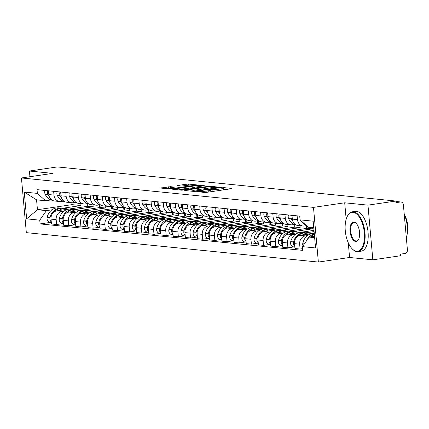 <?xml version="1.0" encoding="UTF-8"?>
<svg xmlns="http://www.w3.org/2000/svg" width="429" height="429" viewBox="0 0 429 429"><rect width="100%" height="100%" fill="white"/><g stroke="black" fill="none" stroke-linecap="round" stroke-linejoin="round"><path stroke-width="0.64" d="M196.713 191.468L204.429 192.487L206.569 192.358L231.306 188.722L231.912 188.444L223.772 187.623L221.713 187.864L222.903 188.015A5.057 0.531 -5.1 0 1 223.541 188.213A5.057 0.531 -5.1 0 1 220.956 188.905L218.897 189.21A5.057 0.531 -5.1 0 1 212.044 189.607L209.497 189.591L208.928 189.741L210.124 189.891A5.057 0.531 -5.1 0 1 210.757 190.09A5.057 0.531 -5.1 0 1 208.178 190.787L206.113 191.087A5.057 0.531 -5.1 0 1 199.265 191.49L196.713 191.468M169.005 188.916L168.951 188.326A4.226 0.44 -5.1 0 1 171.112 187.741L174.635 187.124L170.565 186.674L160.677 188.036L169.916 189.007L172.056 188.883L196.793 185.248L197.404 184.969L188.363 184.057L186.224 184.18L177.032 185.634L181.102 186.084L187.398 185.349A4.226 0.44 -5.1 0 1 193.656 185.178A4.226 0.44 -5.1 0 1 191.495 185.762L175.209 188.154A4.226 0.44 -5.1 0 1 168.951 188.326L166.629 188.68M348.273 242.776L349.581 257.475L372.839 259.818L367.959 205.137L344.701 202.799L313.481 207.384L21.45 177.965L52.676 173.375L29.419 171.032L57.282 166.935L395.822 201.045L395.967 202.638L400.305 202L395.87 201.555M367.959 205.137L395.822 201.045M185.312 190.219L184.701 190.497L193.742 191.409L195.881 191.286L221.428 187.43L212.189 186.459L210.049 186.583L185.312 190.219L185.339 190.562M181.826 190.208L172.592 189.237L198.134 185.382L204.343 185.709L193.506 187.403L192.894 187.682L195.463 187.94L209.684 186.234L181.826 190.208M372.839 259.818L400.702 255.722L400.563 254.129L404.901 253.491A3.218 2.81 95.8 0 0 407.416 249.887L403.389 204.778A3.218 2.81 95.8 0 0 400.911 201.984A3.218 2.81 95.8 0 0 400.305 202M349.581 257.475L318.361 262.065L26.33 232.641L21.45 177.965M29.419 171.032L29.923 176.721M306.569 225.718L304.563 226.013A7.4 6.462 -84.2 0 1 303.169 226.045A7.4 6.462 -84.2 0 1 297.469 219.627L297.131 215.851M314.248 233.328L300.295 235.376A7.4 6.462 95.8 0 0 294.509 243.656L299.662 244.176A7.4 6.462 -84.2 0 1 305.448 235.896L307.614 235.58M299.662 244.176L300.096 249.04L302.627 248.664M291.983 215.331L292.321 219.106A7.4 6.462 95.8 0 0 298.016 225.525L303.169 226.045M294.509 243.656L294.943 248.52L300.096 249.04M294.525 224.474L292.39 224.785A7.4 6.462 -84.2 0 1 290.996 224.817A7.4 6.462 -84.2 0 1 285.296 218.399L284.958 214.623M294.015 246.916L287.923 247.812L287.489 242.948A7.4 6.462 -84.2 0 1 293.275 234.668L295.442 234.352M305.888 232.813L314.098 231.606M279.81 214.103L280.148 217.878A7.4 6.462 95.8 0 0 285.843 224.297L290.996 224.817M313.985 230.352L288.122 234.148A7.4 6.462 95.8 0 0 282.336 242.428L282.77 247.292L287.923 247.812M282.346 223.246L280.217 223.557A7.4 6.462 -84.2 0 1 278.818 223.589A7.4 6.462 -84.2 0 1 273.123 217.171L272.785 213.395M293.715 231.59L312.323 228.855L312.21 227.617M281.837 245.688L275.745 246.584L275.311 241.72A7.4 6.462 -84.2 0 1 281.097 233.44L283.263 233.124M267.632 212.875L267.969 216.656A7.4 6.462 95.8 0 0 273.67 223.075L278.818 223.589M306.971 226.083L307.169 228.335L275.949 232.926A7.4 6.462 95.8 0 0 270.163 241.205L270.597 246.064L275.745 246.584M270.173 222.018L268.045 222.335A7.4 6.462 -84.2 0 1 266.645 222.367A7.4 6.462 -84.2 0 1 260.945 215.948L260.612 212.167M281.537 230.362L300.15 227.627L299.978 225.724M269.664 244.46L263.572 245.356L263.138 240.497A7.4 6.462 -84.2 0 1 268.924 232.218L271.09 231.896M255.459 211.653L255.797 215.428A7.4 6.462 95.8 0 0 261.497 221.847L266.645 222.367M294.771 224.565L294.996 227.107L263.776 231.698A7.4 6.462 95.8 0 0 257.985 239.977L258.419 244.841L263.572 245.356M258.001 220.79L255.866 221.107A7.4 6.462 -84.2 0 1 254.472 221.139A7.4 6.462 -84.2 0 1 248.772 214.72L248.434 210.945M269.364 229.134L287.972 226.399L287.805 224.496M257.491 243.238L251.399 244.133L250.965 239.269A7.4 6.462 -84.2 0 1 256.751 230.99L258.918 230.673M243.286 210.424L243.624 214.2A7.4 6.462 95.8 0 0 249.319 220.619L254.472 221.139M282.593 223.337L282.824 225.879L251.598 230.47A7.4 6.462 95.8 0 0 245.812 238.749L246.246 243.613L251.399 244.133M245.828 219.568L243.693 219.879A7.4 6.462 -84.2 0 1 242.299 219.911A7.4 6.462 -84.2 0 1 236.599 213.492L236.261 209.717M257.191 227.906L275.799 225.171L275.627 223.268M245.313 242.01L239.221 242.905L238.787 238.041A7.4 6.462 -84.2 0 1 244.573 229.762L246.745 229.445M231.108 209.196L231.446 212.977A7.4 6.462 95.8 0 0 237.146 219.391L242.299 219.911M270.42 222.109L270.645 224.657L239.425 229.247A7.4 6.462 95.8 0 0 233.639 237.521L234.073 242.385L239.221 242.905M233.649 218.34L231.521 218.651A7.4 6.462 -84.2 0 1 230.121 218.688A7.4 6.462 -84.2 0 1 224.426 212.269L224.088 208.489M245.018 226.684L263.626 223.949L263.454 222.045M233.14 240.782L227.048 241.677L226.614 236.819A7.4 6.462 -84.2 0 1 232.4 228.539L234.566 228.217M218.935 207.968L219.273 211.749A7.4 6.462 95.8 0 0 224.973 218.168L230.121 218.688M258.247 220.881L258.473 223.429L227.252 228.019A7.4 6.462 95.8 0 0 221.466 236.299L221.9 241.157L227.048 241.677M221.477 217.112L219.342 217.428A7.4 6.462 -84.2 0 1 217.948 217.46A7.4 6.462 -84.2 0 1 212.248 211.041L211.91 207.266M232.84 225.456L251.448 222.721L251.281 220.817M220.967 239.554L214.875 240.449L214.441 235.591A7.4 6.462 -84.2 0 1 220.227 227.311L222.394 226.989M206.762 206.746L207.1 210.521A7.4 6.462 95.8 0 0 212.795 216.94L217.948 217.46M246.069 219.659L246.3 222.201L215.074 226.791A7.4 6.462 95.8 0 0 209.288 235.071L209.722 239.934L214.875 240.449M209.304 215.889L207.169 216.2A7.4 6.462 -84.2 0 1 205.775 216.232A7.4 6.462 -84.2 0 1 200.075 209.813L199.737 206.038M220.667 224.228L239.275 221.493L239.103 219.589M208.789 238.331L202.697 239.226L202.268 234.363A7.4 6.462 -84.2 0 1 208.054 226.083L210.221 225.767M194.589 205.518L194.922 209.293A7.4 6.462 95.8 0 0 200.622 215.712L205.775 216.232M233.896 218.431L234.127 220.973L202.901 225.563A7.4 6.462 95.8 0 0 197.115 233.843L197.549 238.706L202.697 239.226M197.126 214.661L194.997 214.972A7.4 6.462 -84.2 0 1 193.597 215.004A7.4 6.462 -84.2 0 1 187.902 208.585L187.564 204.81M208.494 223.005L227.102 220.27L226.93 218.366M196.616 237.103L190.524 237.998L190.09 233.135A7.4 6.462 -84.2 0 1 195.876 224.855L198.042 224.539M182.411 204.29L182.749 208.07A7.4 6.462 95.8 0 0 188.449 214.489L193.597 215.004M221.723 217.203L221.949 219.75L190.728 224.34A7.4 6.462 95.8 0 0 184.942 232.62L185.376 237.478L190.524 237.998M184.953 213.433L182.818 213.749A7.4 6.462 -84.2 0 1 181.424 213.781A7.4 6.462 -84.2 0 1 175.724 207.363L175.391 203.582M196.316 221.777L214.924 219.042L214.757 217.138M184.443 235.875L178.351 236.77L177.917 231.912A7.4 6.462 -84.2 0 1 183.703 223.632L185.87 223.311M170.238 203.067L170.576 206.842A7.4 6.462 95.8 0 0 176.276 213.261L181.424 213.781M209.55 215.98L209.776 218.522L178.55 223.112A7.4 6.462 95.8 0 0 172.764 231.392L173.198 236.256L178.351 236.77M172.78 212.205L170.645 212.521A7.4 6.462 -84.2 0 1 169.251 212.553A7.4 6.462 -84.2 0 1 163.551 206.135L163.213 202.359M184.143 220.549L202.751 217.814L202.579 215.91M172.27 234.652L166.179 235.548L165.744 230.684A7.4 6.462 -84.2 0 1 171.53 222.404L173.697 222.088M158.065 201.839L158.403 205.614A7.4 6.462 95.8 0 0 164.098 212.033L169.251 212.553M197.372 214.752L197.603 217.294L166.377 221.884A7.4 6.462 95.8 0 0 160.591 230.164L161.025 235.028L166.179 235.548M160.602 210.982L158.473 211.293A7.4 6.462 -84.2 0 1 157.073 211.325A7.4 6.462 -84.2 0 1 151.378 204.906L151.04 201.131M171.97 219.321L190.578 216.586L190.406 214.682M160.092 233.424L154 234.32L153.566 229.456A7.4 6.462 -84.2 0 1 159.352 221.176L161.518 220.86M145.887 200.611L146.225 204.386A7.4 6.462 95.8 0 0 151.925 210.805L157.073 211.325M185.199 213.524L185.425 216.071L154.204 220.656A7.4 6.462 95.8 0 0 148.418 228.936L148.852 233.8L154 234.32M148.429 209.754L146.3 210.065A7.4 6.462 -84.2 0 1 144.9 210.097A7.4 6.462 -84.2 0 1 139.2 203.684L138.867 199.903M159.797 218.098L178.405 215.363L178.233 213.46M147.919 232.196L141.827 233.092L141.393 228.228A7.4 6.462 -84.2 0 1 147.179 219.948L149.346 219.632M133.714 199.383L134.052 203.164A7.4 6.462 95.8 0 0 139.752 209.583L144.9 210.097M173.026 212.296L173.252 214.843L142.031 219.434A7.4 6.462 95.8 0 0 136.245 227.713L136.674 232.572L141.827 233.092M136.256 208.526L134.121 208.843A7.4 6.462 -84.2 0 1 132.727 208.875A7.4 6.462 -84.2 0 1 127.027 202.456L126.689 198.675M147.619 216.87L166.227 214.135L166.061 212.232M135.746 230.968L129.655 231.864L129.22 227.005A7.4 6.462 -84.2 0 1 135.006 218.726L137.173 218.404M121.541 198.16L121.879 201.936A7.4 6.462 95.8 0 0 127.574 208.355L132.727 208.875M160.848 211.073L161.079 213.615L129.853 218.205A7.4 6.462 95.8 0 0 124.067 226.485L124.501 231.349L129.655 231.864M124.083 207.304L121.949 207.615A7.4 6.462 -84.2 0 1 120.554 207.647A7.4 6.462 -84.2 0 1 114.854 201.228L114.516 197.453M135.446 215.642L154.054 212.907L153.882 211.004M123.568 229.746L117.476 230.641L117.042 225.777A7.4 6.462 -84.2 0 1 122.828 217.498L125 217.181M109.368 196.932L109.701 200.708A7.4 6.462 95.8 0 0 115.401 207.127L120.554 207.647M148.675 209.845L148.901 212.387L117.68 216.977A7.4 6.462 95.8 0 0 111.894 225.257L112.328 230.121L117.476 230.641M111.905 206.076L109.776 206.387A7.4 6.462 -84.2 0 1 108.376 206.419A7.4 6.462 -84.2 0 1 102.681 200L102.343 196.225M123.273 214.42L141.881 211.679L141.709 209.776M111.395 228.518L105.303 229.413L104.869 224.549A7.4 6.462 -84.2 0 1 110.655 216.27L112.822 215.953M97.19 195.704L97.528 199.485A7.4 6.462 95.8 0 0 103.228 205.899L108.376 206.419M136.502 208.617L136.728 211.165L105.507 215.755A7.4 6.462 95.8 0 0 99.721 224.029L100.155 228.893L105.303 229.413M99.732 204.847L97.597 205.159A7.4 6.462 -84.2 0 1 96.203 205.196A7.4 6.462 -84.2 0 1 90.503 198.777L90.165 194.997M111.095 213.192L129.703 210.457L129.537 208.553M99.222 227.29L93.131 228.185L92.696 223.327A7.4 6.462 -84.2 0 1 98.482 215.047L100.649 214.725M85.017 194.482L85.355 198.257A7.4 6.462 95.8 0 0 91.05 204.676L96.203 205.196M124.33 207.389L124.555 209.937L93.329 214.527A7.4 6.462 95.8 0 0 87.543 222.807L87.977 227.665L93.131 228.185M87.559 203.619L85.425 203.936A7.4 6.462 -84.2 0 1 84.03 203.968A7.4 6.462 -84.2 0 1 78.33 197.549L77.992 193.774M98.922 211.964L117.53 209.229L117.358 207.325M87.049 226.062L80.952 226.957L80.523 222.099A7.4 6.462 -84.2 0 1 86.309 213.819L88.476 213.497M72.844 193.254L73.177 197.029A7.4 6.462 95.8 0 0 78.877 203.448L84.03 203.968M112.151 206.167L112.382 208.708L81.156 213.299A7.4 6.462 95.8 0 0 75.37 221.578L75.804 226.442L80.952 226.957M75.381 202.397L73.252 202.708A7.4 6.462 -84.2 0 1 71.852 202.74A7.4 6.462 -84.2 0 1 66.157 196.321L65.819 192.546M86.749 210.736L105.357 208.001L105.185 206.097M74.871 224.839L68.779 225.734L68.345 220.871A7.4 6.462 -84.2 0 1 74.131 212.591L76.298 212.275M60.666 192.026L61.004 195.801A7.4 6.462 95.8 0 0 66.704 202.22L71.852 202.74L72.034 204.644L37.446 209.727L46.423 210.634L51.952 209.819M99.978 204.939L100.204 207.486L68.983 212.071A7.4 6.462 95.8 0 0 63.197 220.35L63.631 225.214L68.779 225.734M63.208 201.169L61.079 201.48A7.4 6.462 -84.2 0 1 59.679 201.512A7.4 6.462 -84.2 0 1 53.979 195.093L53.646 191.318M74.571 209.513L93.184 206.778L93.013 204.874M62.698 223.611L56.607 224.506L56.172 219.643A7.4 6.462 -84.2 0 1 61.958 211.363L64.125 211.047M48.493 190.798L48.831 194.578A7.4 6.462 95.8 0 0 54.531 200.997L59.679 201.512M87.806 203.711L88.031 206.258L56.805 210.848A7.4 6.462 95.8 0 0 51.019 219.128L51.453 223.986L56.607 224.506M88.031 206.258L93.184 206.778M100.204 207.486L105.357 208.001M112.382 208.708L117.53 209.229M124.555 209.937L129.703 210.457M136.728 211.165L141.881 211.679M148.901 212.387L154.054 212.907M161.079 213.615L166.227 214.135M173.252 214.843L178.405 215.363M185.425 216.071L190.578 216.586M197.603 217.294L202.751 217.814M209.776 218.522L214.924 219.042M221.949 219.75L227.102 220.27M234.127 220.973L239.275 221.493M246.3 222.201L251.448 222.721M258.473 223.429L263.626 223.949M270.645 224.657L275.799 225.171M282.824 225.879L287.972 226.399M294.996 227.107L300.15 227.627M307.169 228.335L312.323 228.855M313.755 227.772L308.231 227.214L300.053 219.857L299.721 216.109L37.033 189.645L37.366 193.393L45.544 200.751L36.567 199.844L37.446 209.727L26.646 218.849L24.255 192.069L37.366 193.393M314.516 236.304L309.111 237.098L314.634 237.655M300.053 219.857L313.165 221.176L315.556 247.957L302.445 246.637L309.111 237.098M46.423 210.634L39.758 220.174L40.09 223.917L302.777 250.38L302.445 246.637M39.758 220.174L26.646 218.849M313.481 207.384L318.361 262.065M344.701 202.799L346.171 219.246M51.035 199.941L45.544 200.751M62.398 208.285L81.006 205.55L80.84 203.646M72.034 204.644L81.006 205.55M50.525 222.383L40.09 223.917M36.567 199.844L24.255 192.069M210.891 191.725A5.057 0.531 -5.1 0 0 210.902 191.683L210.757 190.09M214.227 191.232A5.057 0.531 -5.1 0 1 212.189 191.205L210.848 191.087M223.67 189.843A5.057 0.531 -5.1 0 0 223.681 189.806L223.541 188.213M226.303 189.457L223.627 189.21M193.088 190.691L190.455 191.077M194.82 191.039L218.034 187.763L218.602 187.607L217.347 187.452A5.057 0.531 -5.1 0 0 210.5 187.854L195.656 190.036A5.057 0.531 -5.1 0 0 193.077 190.733A5.057 0.531 -5.1 0 0 193.71 190.926L194.82 191.039L194.852 191.393M178.544 189.875L180.936 189.527M191.323 187.999L192.712 187.795M183.092 188.932A4.226 0.44 -5.1 0 0 180.936 189.511A4.226 0.44 -5.1 0 0 187.194 189.345L193.736 188.283L190.969 187.961L183.092 188.932M314.28 233.649A12.232 10.677 95.8 0 0 312.103 233.714A12.232 10.677 95.8 0 0 302.885 242.852L302.831 243.071A4.065 3.55 95.8 0 0 303.008 245.828M310.644 236.872A12.232 10.677 -84.2 0 1 314.36 234.588M314.318 234.116A12.232 10.677 95.8 0 0 306.547 240.771M301.394 221.064A12.232 10.677 95.8 0 0 306.424 225.59M305.705 232.808A12.232 10.677 95.8 0 0 305.083 232.722L302.236 232.438A12.232 10.677 95.8 0 0 299.925 232.491A12.232 10.677 95.8 0 0 290.712 241.624L290.653 241.849A4.065 3.55 95.8 0 0 293.667 246.879L294.809 246.997M305.083 232.722A12.232 10.677 95.8 0 0 302.772 232.775A12.232 10.677 95.8 0 0 293.559 241.908L293.506 242.133A4.065 3.55 95.8 0 0 294.755 246.407M297.737 236.395A12.232 10.677 -84.2 0 1 304.022 232.904A12.232 10.677 -84.2 0 1 306.333 232.85L309.18 233.135A12.232 10.677 95.8 0 0 306.869 233.188A12.232 10.677 95.8 0 0 302.354 235.076M311.604 233.714A12.232 10.677 95.8 0 0 309.18 233.135M291.371 215.267A4.065 3.55 95.8 0 0 291.425 218.86L291.516 219.063A12.232 10.677 95.8 0 0 292.798 221.23M288.524 214.983A4.065 3.55 95.8 0 0 288.578 218.57L288.669 218.774A12.232 10.677 95.8 0 0 295.913 224.887M293.527 231.58A12.232 10.677 95.8 0 0 292.905 231.499L290.058 231.21A12.232 10.677 95.8 0 0 287.752 231.263A12.232 10.677 95.8 0 0 278.534 240.396L278.48 240.621A4.065 3.55 95.8 0 0 281.494 245.656L282.636 245.769M292.905 231.499A12.232 10.677 95.8 0 0 290.599 231.553A12.232 10.677 95.8 0 0 281.381 240.685L281.327 240.91A4.065 3.55 95.8 0 0 282.582 245.179M285.564 235.167A12.232 10.677 -84.2 0 1 291.849 231.676A12.232 10.677 -84.2 0 1 294.155 231.622L297.002 231.912A12.232 10.677 95.8 0 0 294.696 231.966A12.232 10.677 95.8 0 0 290.176 233.848M299.431 232.486A12.232 10.677 95.8 0 0 297.002 231.912M279.199 214.044A4.065 3.55 95.8 0 0 279.252 217.632L279.343 217.835A12.232 10.677 95.8 0 0 280.625 220.007M276.346 213.755A4.065 3.55 95.8 0 0 276.405 217.347L276.496 217.546A12.232 10.677 95.8 0 0 283.741 223.659M281.354 230.352A12.232 10.677 95.8 0 0 280.732 230.271L277.885 229.982A12.232 10.677 95.8 0 0 275.579 230.035A12.232 10.677 95.8 0 0 266.361 239.173L266.307 239.393A4.065 3.55 95.8 0 0 269.321 244.428L270.458 244.541M280.732 230.271A12.232 10.677 95.8 0 0 278.426 230.325A12.232 10.677 95.8 0 0 269.208 239.457L269.155 239.682A4.065 3.55 95.8 0 0 270.409 243.951M273.386 233.939A12.232 10.677 -84.2 0 1 279.676 230.448A12.232 10.677 -84.2 0 1 281.982 230.394L284.829 230.684A12.232 10.677 95.8 0 0 282.523 230.738A12.232 10.677 95.8 0 0 278.003 232.62M287.258 231.263A12.232 10.677 95.8 0 0 284.829 230.684M267.02 212.816A4.065 3.55 95.8 0 0 267.079 216.409L267.17 216.607A12.232 10.677 95.8 0 0 268.452 218.779M264.173 212.527A4.065 3.55 95.8 0 0 264.226 216.119L264.323 216.323A12.232 10.677 95.8 0 0 271.568 222.436M306.263 225.761L306.499 228.432M269.181 229.129A12.232 10.677 95.8 0 0 268.559 229.043L265.712 228.759A12.232 10.677 95.8 0 0 263.401 228.813A12.232 10.677 95.8 0 0 254.188 237.945L254.129 238.17A4.065 3.55 95.8 0 0 257.148 243.2L258.285 243.318M268.559 229.043A12.232 10.677 95.8 0 0 266.253 229.097A12.232 10.677 95.8 0 0 257.035 238.229L256.982 238.454A4.065 3.55 95.8 0 0 258.231 242.728M261.213 232.716A12.232 10.677 -84.2 0 1 267.498 229.225A12.232 10.677 -84.2 0 1 269.809 229.172L272.656 229.456A12.232 10.677 95.8 0 0 270.35 229.51A12.232 10.677 95.8 0 0 265.83 231.397M275.08 230.035A12.232 10.677 95.8 0 0 272.656 229.456M254.847 211.588A4.065 3.55 95.8 0 0 254.901 215.181L254.998 215.385A12.232 10.677 95.8 0 0 256.279 217.551M252 211.304A4.065 3.55 95.8 0 0 252.054 214.891L252.145 215.095A12.232 10.677 95.8 0 0 259.389 221.208M294.085 224.539L294.326 227.209M257.009 227.901A12.232 10.677 95.8 0 0 256.386 227.815L253.534 227.531A12.232 10.677 95.8 0 0 251.228 227.584A12.232 10.677 95.8 0 0 242.01 236.717L241.956 236.942A4.065 3.55 95.8 0 0 244.97 241.972L246.112 242.09M256.386 227.815A12.232 10.677 95.8 0 0 254.075 227.869A12.232 10.677 95.8 0 0 244.862 237.006L244.803 237.226A4.065 3.55 95.8 0 0 246.058 241.5M249.04 231.488A12.232 10.677 -84.2 0 1 255.325 227.997A12.232 10.677 -84.2 0 1 257.631 227.944L260.483 228.228A12.232 10.677 95.8 0 0 258.172 228.282A12.232 10.677 95.8 0 0 253.657 230.169M262.907 228.807A12.232 10.677 95.8 0 0 260.483 228.228M242.675 210.36A4.065 3.55 95.8 0 0 242.728 213.953L242.819 214.157A12.232 10.677 95.8 0 0 244.101 216.323M239.827 210.076A4.065 3.55 95.8 0 0 239.881 213.669L239.972 213.867A12.232 10.677 95.8 0 0 247.217 219.98M281.912 223.311L282.148 225.981M353.067 212.328A19.632 9.347 -98.4 0 0 347.399 216.178A19.632 9.347 -98.4 0 0 352.198 248.841A19.632 9.347 -98.4 0 0 356.542 251.222A19.632 9.347 -98.4 0 0 364.323 232.733A19.632 9.347 -98.4 0 0 353.067 212.328M347.517 215.959A20.115 9.577 81.6 0 1 347.635 215.733A20.115 9.577 81.6 0 1 352.3 211.808A20.115 9.577 81.6 0 1 353.448 211.787A20.115 9.577 81.6 0 1 364.854 231.504A20.115 9.577 81.6 0 1 358.151 251.614A20.115 9.577 81.6 0 1 357.003 251.641A20.115 9.577 81.6 0 1 352.552 249.201A20.115 9.577 81.6 0 1 352.375 249.018M353.936 222.05A9.819 4.671 81.6 0 1 356.108 223.241A9.819 4.671 81.6 0 1 358.505 239.57A9.819 4.671 81.6 0 1 355.673 241.5A9.819 4.671 81.6 0 1 350.043 231.295A9.819 4.671 81.6 0 1 353.936 222.05M356.284 223.429A9.336 4.446 -98.4 0 0 354.397 222.469A9.336 4.446 -98.4 0 0 353.866 222.479A9.336 4.446 -98.4 0 0 350.756 231.81A9.336 4.446 -98.4 0 0 356.049 240.959A9.336 4.446 -98.4 0 0 356.579 240.948A9.336 4.446 -98.4 0 0 358.623 239.339M352.3 211.808L355.378 211.358A20.115 9.577 81.6 0 1 356.526 211.331A20.115 9.577 81.6 0 1 367.937 231.054A20.115 9.577 81.6 0 1 361.229 251.163L358.151 251.614M404.434 214.763A14.484 6.896 81.6 0 1 407.228 233.784M404.241 214.323A20.115 9.577 81.6 0 1 406.376 238.245M244.83 226.673A12.232 10.677 95.8 0 0 244.208 226.592L241.361 226.303A12.232 10.677 95.8 0 0 239.055 226.356A12.232 10.677 95.8 0 0 229.837 235.489L229.783 235.714A4.065 3.55 95.8 0 0 232.797 240.749L233.934 240.862M244.208 226.592A12.232 10.677 95.8 0 0 241.902 226.646A12.232 10.677 95.8 0 0 232.684 235.778L232.631 236.004A4.065 3.55 95.8 0 0 233.885 240.272M236.867 230.26A12.232 10.677 -84.2 0 1 243.152 226.769A12.232 10.677 -84.2 0 1 245.458 226.716L248.305 227.005A12.232 10.677 95.8 0 0 245.999 227.059A12.232 10.677 95.8 0 0 241.479 228.941M250.734 227.584A12.232 10.677 95.8 0 0 248.305 227.005M230.496 209.137A4.065 3.55 95.8 0 0 230.555 212.725L230.646 212.929A12.232 10.677 95.8 0 0 231.928 215.101M227.649 208.848A4.065 3.55 95.8 0 0 227.708 212.441L227.799 212.645A12.232 10.677 95.8 0 0 235.044 218.752M269.739 222.083L269.975 224.753M232.657 225.45A12.232 10.677 95.8 0 0 232.035 225.364L229.188 225.075A12.232 10.677 95.8 0 0 226.877 225.128A12.232 10.677 95.8 0 0 217.664 234.266L217.61 234.486A4.065 3.55 95.8 0 0 220.624 239.521L221.761 239.634M232.035 225.364A12.232 10.677 95.8 0 0 229.73 225.418A12.232 10.677 95.8 0 0 220.511 234.55L220.458 234.776A4.065 3.55 95.8 0 0 221.707 239.044M224.689 229.032A12.232 10.677 -84.2 0 1 230.979 225.541A12.232 10.677 -84.2 0 1 233.285 225.488L236.132 225.777A12.232 10.677 95.8 0 0 233.826 225.831A12.232 10.677 95.8 0 0 229.306 227.713M238.562 226.356A12.232 10.677 95.8 0 0 236.132 225.777M218.323 207.909A4.065 3.55 95.8 0 0 218.377 211.502L218.474 211.701A12.232 10.677 95.8 0 0 219.755 213.873M215.476 207.62A4.065 3.55 95.8 0 0 215.53 211.213L215.626 211.417A12.232 10.677 95.8 0 0 222.866 217.53M257.561 220.855L257.802 223.525M220.485 224.222A12.232 10.677 95.8 0 0 219.863 224.136L217.01 223.852A12.232 10.677 95.8 0 0 214.704 223.906A12.232 10.677 95.8 0 0 205.486 233.038L205.432 233.263A4.065 3.55 95.8 0 0 208.446 238.293L209.588 238.411M219.863 224.136A12.232 10.677 95.8 0 0 217.551 224.19A12.232 10.677 95.8 0 0 208.338 233.322L208.279 233.548A4.065 3.55 95.8 0 0 209.534 237.822M212.516 227.81A12.232 10.677 -84.2 0 1 218.801 224.319A12.232 10.677 -84.2 0 1 221.107 224.265L223.959 224.549A12.232 10.677 95.8 0 0 221.648 224.603A12.232 10.677 95.8 0 0 217.133 226.491M226.383 225.128A12.232 10.677 95.8 0 0 223.959 224.549M206.151 206.681A4.065 3.55 95.8 0 0 206.204 210.274L206.295 210.478A12.232 10.677 95.8 0 0 207.577 212.645M203.303 206.397A4.065 3.55 95.8 0 0 203.357 209.985L203.448 210.189A12.232 10.677 95.8 0 0 210.693 216.302M245.388 219.632L245.629 222.302M208.306 222.994A12.232 10.677 95.8 0 0 207.684 222.908L204.837 222.624A12.232 10.677 95.8 0 0 202.531 222.678A12.232 10.677 95.8 0 0 193.313 231.81L193.259 232.035A4.065 3.55 95.8 0 0 196.273 237.071L197.415 237.183M207.684 222.908A12.232 10.677 95.8 0 0 205.378 222.962A12.232 10.677 95.8 0 0 196.16 232.1L196.107 232.32A4.065 3.55 95.8 0 0 197.361 236.594M200.343 226.582A12.232 10.677 -84.2 0 1 206.628 223.091A12.232 10.677 -84.2 0 1 208.934 223.037L211.781 223.321A12.232 10.677 95.8 0 0 209.475 223.375A12.232 10.677 95.8 0 0 204.955 225.263M214.21 223.9A12.232 10.677 95.8 0 0 211.781 223.321M193.978 205.459A4.065 3.55 95.8 0 0 194.031 209.046L194.123 209.25A12.232 10.677 95.8 0 0 195.404 211.417M191.125 205.169A4.065 3.55 95.8 0 0 191.184 208.762L191.275 208.961A12.232 10.677 95.8 0 0 198.52 215.074M233.215 218.404L233.451 221.074M196.133 221.766A12.232 10.677 95.8 0 0 195.511 221.686L192.664 221.396A12.232 10.677 95.8 0 0 190.358 221.45A12.232 10.677 95.8 0 0 181.14 230.582L181.086 230.807A4.065 3.55 95.8 0 0 184.1 235.843L185.237 235.955M195.511 221.686A12.232 10.677 95.8 0 0 193.206 221.739A12.232 10.677 95.8 0 0 183.987 230.872L183.934 231.097A4.065 3.55 95.8 0 0 185.183 235.365M188.165 225.354A12.232 10.677 -84.2 0 1 194.455 221.863A12.232 10.677 -84.2 0 1 196.761 221.809L199.608 222.099A12.232 10.677 95.8 0 0 197.302 222.152A12.232 10.677 95.8 0 0 192.782 224.035M202.038 222.678A12.232 10.677 95.8 0 0 199.608 222.099M181.799 204.231A4.065 3.55 95.8 0 0 181.858 207.818L181.95 208.022A12.232 10.677 95.8 0 0 183.231 210.194M178.952 203.941A4.065 3.55 95.8 0 0 179.006 207.534L179.102 207.738A12.232 10.677 95.8 0 0 186.347 213.851M221.042 217.176L221.278 219.846M183.961 220.544A12.232 10.677 95.8 0 0 183.339 220.458L180.491 220.168A12.232 10.677 95.8 0 0 178.18 220.222A12.232 10.677 95.8 0 0 168.967 229.359L168.908 229.579A4.065 3.55 95.8 0 0 171.922 234.615L173.064 234.733M183.339 220.458A12.232 10.677 95.8 0 0 181.027 220.511A12.232 10.677 95.8 0 0 171.814 229.644L171.761 229.869A4.065 3.55 95.8 0 0 173.01 234.143M175.992 224.126A12.232 10.677 -84.2 0 1 182.277 220.635A12.232 10.677 -84.2 0 1 184.588 220.581L187.435 220.871A12.232 10.677 95.8 0 0 185.13 220.924A12.232 10.677 95.8 0 0 180.609 222.812M189.859 221.45A12.232 10.677 95.8 0 0 187.435 220.871M169.627 203.003A4.065 3.55 95.8 0 0 169.68 206.596L169.777 206.794A12.232 10.677 95.8 0 0 171.058 208.966M166.779 202.719A4.065 3.55 95.8 0 0 166.833 206.306L166.924 206.51A12.232 10.677 95.8 0 0 174.169 212.623M208.864 215.953L209.105 218.618M171.782 219.316A12.232 10.677 95.8 0 0 171.16 219.23L168.313 218.946A12.232 10.677 95.8 0 0 166.007 218.999A12.232 10.677 95.8 0 0 156.789 228.131L156.735 228.357A4.065 3.55 95.8 0 0 159.749 233.387L160.891 233.505M171.16 219.23A12.232 10.677 95.8 0 0 168.854 219.283A12.232 10.677 95.8 0 0 159.642 228.421L159.583 228.641A4.065 3.55 95.8 0 0 160.837 232.915M163.819 222.903A12.232 10.677 -84.2 0 1 170.104 219.412A12.232 10.677 -84.2 0 1 172.41 219.358L175.257 219.643A12.232 10.677 95.8 0 0 172.951 219.696A12.232 10.677 95.8 0 0 168.436 221.584M177.686 220.222A12.232 10.677 95.8 0 0 175.257 219.643M157.454 201.775A4.065 3.55 95.8 0 0 157.507 205.368L157.599 205.571A12.232 10.677 95.8 0 0 158.88 207.738M154.606 201.491A4.065 3.55 95.8 0 0 154.66 205.078L154.751 205.282A12.232 10.677 95.8 0 0 161.996 211.395M196.691 214.725L196.927 217.396M159.609 218.088A12.232 10.677 95.8 0 0 158.987 218.007L156.14 217.718A12.232 10.677 95.8 0 0 153.834 217.771A12.232 10.677 95.8 0 0 144.616 226.903L144.562 227.129A4.065 3.55 95.8 0 0 147.576 232.164L148.713 232.277M158.987 218.007A12.232 10.677 95.8 0 0 156.682 218.061A12.232 10.677 95.8 0 0 147.463 227.193L147.41 227.418A4.065 3.55 95.8 0 0 148.665 231.687M151.641 221.675A12.232 10.677 -84.2 0 1 157.931 218.184A12.232 10.677 -84.2 0 1 160.237 218.13L163.084 218.42A12.232 10.677 95.8 0 0 160.778 218.474A12.232 10.677 95.8 0 0 156.258 220.356M165.514 218.994A12.232 10.677 95.8 0 0 163.084 218.42M145.275 200.552A4.065 3.55 95.8 0 0 145.334 204.14L145.426 204.343A12.232 10.677 95.8 0 0 146.707 206.515M142.428 200.263A4.065 3.55 95.8 0 0 142.482 203.855L142.578 204.054A12.232 10.677 95.8 0 0 149.823 210.167M184.518 213.497L184.754 216.168M147.437 216.859A12.232 10.677 95.8 0 0 146.815 216.779L143.967 216.489A12.232 10.677 95.8 0 0 141.656 216.543A12.232 10.677 95.8 0 0 132.443 225.681L132.389 225.901A4.065 3.55 95.8 0 0 135.403 230.936L136.54 231.049M146.815 216.779A12.232 10.677 95.8 0 0 144.509 216.833A12.232 10.677 95.8 0 0 135.291 225.965L135.237 226.19A4.065 3.55 95.8 0 0 136.486 230.459M139.468 220.447A12.232 10.677 -84.2 0 1 145.753 216.956A12.232 10.677 -84.2 0 1 148.064 216.902L150.911 217.192A12.232 10.677 95.8 0 0 148.606 217.246A12.232 10.677 95.8 0 0 144.085 219.128M153.335 217.771A12.232 10.677 95.8 0 0 150.911 217.192M133.103 199.324A4.065 3.55 95.8 0 0 133.156 202.917L133.253 203.115A12.232 10.677 95.8 0 0 134.534 205.287M130.255 199.035A4.065 3.55 95.8 0 0 130.309 202.627L130.4 202.831A12.232 10.677 95.8 0 0 137.645 208.944M172.34 212.269L172.581 214.94M135.264 215.637A12.232 10.677 95.8 0 0 134.642 215.551L131.789 215.267A12.232 10.677 95.8 0 0 129.483 215.32A12.232 10.677 95.8 0 0 120.265 224.453L120.211 224.678A4.065 3.55 95.8 0 0 123.225 229.708L124.367 229.826M134.642 215.551A12.232 10.677 95.8 0 0 132.33 215.605A12.232 10.677 95.8 0 0 123.118 224.737L123.059 224.962A4.065 3.55 95.8 0 0 124.313 229.236M127.295 219.224A12.232 10.677 -84.2 0 1 133.58 215.733A12.232 10.677 -84.2 0 1 135.886 215.68L138.739 215.964A12.232 10.677 95.8 0 0 136.427 216.018A12.232 10.677 95.8 0 0 131.912 217.905M141.162 216.543A12.232 10.677 95.8 0 0 138.739 215.964M120.93 198.096A4.065 3.55 95.8 0 0 120.983 201.689L121.075 201.893A12.232 10.677 95.8 0 0 122.356 204.059M118.082 197.812A4.065 3.55 95.8 0 0 118.136 201.399L118.227 201.603A12.232 10.677 95.8 0 0 125.472 207.716M160.167 211.047L160.408 213.717M123.085 214.409A12.232 10.677 95.8 0 0 122.463 214.323L119.616 214.039A12.232 10.677 95.8 0 0 117.31 214.092A12.232 10.677 95.8 0 0 108.092 223.225L108.038 223.45A4.065 3.55 95.8 0 0 111.052 228.48L112.194 228.598M122.463 214.323A12.232 10.677 95.8 0 0 120.158 214.377A12.232 10.677 95.8 0 0 110.939 223.514L110.886 223.734A4.065 3.55 95.8 0 0 112.141 228.008M115.122 217.996A12.232 10.677 -84.2 0 1 121.407 214.505A12.232 10.677 -84.2 0 1 123.713 214.452L126.56 214.736A12.232 10.677 95.8 0 0 124.254 214.79A12.232 10.677 95.8 0 0 119.734 216.677M128.99 215.315A12.232 10.677 95.8 0 0 126.56 214.736M108.757 196.868A4.065 3.55 95.8 0 0 108.81 200.461L108.902 200.665A12.232 10.677 95.8 0 0 110.183 202.831M105.904 196.584A4.065 3.55 95.8 0 0 105.963 200.177L106.054 200.375A12.232 10.677 95.8 0 0 113.299 206.488M147.994 209.819L148.23 212.489M110.913 213.181A12.232 10.677 95.8 0 0 110.291 213.1L107.443 212.811A12.232 10.677 95.8 0 0 105.137 212.864A12.232 10.677 95.8 0 0 95.919 221.997L95.865 222.222A4.065 3.55 95.8 0 0 98.879 227.257L100.016 227.37M110.291 213.1A12.232 10.677 95.8 0 0 107.985 213.154A12.232 10.677 95.8 0 0 98.767 222.286L98.713 222.512A4.065 3.55 95.8 0 0 99.962 226.78M102.944 216.768A12.232 10.677 -84.2 0 1 109.234 213.277A12.232 10.677 -84.2 0 1 111.54 213.224L114.387 213.513A12.232 10.677 95.8 0 0 112.082 213.567A12.232 10.677 95.8 0 0 107.561 215.449M116.817 214.092A12.232 10.677 95.8 0 0 114.387 213.513M96.579 195.645A4.065 3.55 95.8 0 0 96.632 199.233L96.729 199.437A12.232 10.677 95.8 0 0 98.01 201.609M93.731 195.356A4.065 3.55 95.8 0 0 93.785 198.949L93.881 199.153A12.232 10.677 95.8 0 0 101.126 205.26M135.816 208.591L136.057 211.261M98.74 211.958A12.232 10.677 95.8 0 0 98.118 211.872L95.265 211.583A12.232 10.677 95.8 0 0 92.959 211.636A12.232 10.677 95.8 0 0 83.746 220.774L83.687 220.994A4.065 3.55 95.8 0 0 86.701 226.029L87.843 226.142M98.118 211.872A12.232 10.677 95.8 0 0 95.806 211.926A12.232 10.677 95.8 0 0 86.594 221.058L86.54 221.284A4.065 3.55 95.8 0 0 87.789 225.552M90.771 215.54A12.232 10.677 -84.2 0 1 97.056 212.049A12.232 10.677 -84.2 0 1 99.367 211.996L102.215 212.285A12.232 10.677 95.8 0 0 99.903 212.339A12.232 10.677 95.8 0 0 95.388 214.221M104.638 212.864A12.232 10.677 95.8 0 0 102.215 212.285M84.406 194.417A4.065 3.55 95.8 0 0 84.459 198.01L84.551 198.209A12.232 10.677 95.8 0 0 85.832 200.381M81.558 194.133A4.065 3.55 95.8 0 0 81.612 197.721L81.703 197.925A12.232 10.677 95.8 0 0 88.948 204.038M123.643 207.363L123.884 210.033M86.561 210.73A12.232 10.677 95.8 0 0 85.939 210.644L83.092 210.36A12.232 10.677 95.8 0 0 80.786 210.414A12.232 10.677 95.8 0 0 71.568 219.546L71.514 219.771A4.065 3.55 95.8 0 0 74.528 224.801L75.67 224.919M85.939 210.644A12.232 10.677 95.8 0 0 83.634 210.698A12.232 10.677 95.8 0 0 74.415 219.83L74.362 220.056A4.065 3.55 95.8 0 0 75.617 224.329M78.598 214.318A12.232 10.677 -84.2 0 1 84.883 210.827A12.232 10.677 -84.2 0 1 87.189 210.773L90.036 211.057A12.232 10.677 95.8 0 0 87.73 211.111A12.232 10.677 95.8 0 0 83.21 212.999M92.466 211.636A12.232 10.677 95.8 0 0 90.036 211.057M72.233 193.189A4.065 3.55 95.8 0 0 72.287 196.782L72.378 196.986A12.232 10.677 95.8 0 0 73.659 199.153M69.38 192.905A4.065 3.55 95.8 0 0 69.439 196.493L69.53 196.697A12.232 10.677 95.8 0 0 76.775 202.81M111.47 206.14L111.706 208.81M74.389 209.502A12.232 10.677 95.8 0 0 73.767 209.416L70.919 209.132A12.232 10.677 95.8 0 0 68.613 209.186A12.232 10.677 95.8 0 0 59.395 218.318L59.341 218.543A4.065 3.55 95.8 0 0 62.355 223.579L63.492 223.691M73.767 209.416A12.232 10.677 95.8 0 0 71.461 209.47A12.232 10.677 95.8 0 0 62.243 218.608L62.189 218.828A4.065 3.55 95.8 0 0 63.444 223.101M66.42 213.09A12.232 10.677 -84.2 0 1 72.71 209.599A12.232 10.677 -84.2 0 1 75.016 209.545L77.863 209.829A12.232 10.677 95.8 0 0 75.558 209.883A12.232 10.677 95.8 0 0 71.037 211.77M80.293 210.408A12.232 10.677 95.8 0 0 77.863 209.829M60.055 191.967A4.065 3.55 95.8 0 0 60.114 195.554L60.205 195.758A12.232 10.677 95.8 0 0 61.486 197.925M57.207 191.677A4.065 3.55 95.8 0 0 57.261 195.27L57.357 195.468A12.232 10.677 95.8 0 0 64.602 201.582M99.297 204.912L99.533 207.582M62.216 208.274A12.232 10.677 95.8 0 0 61.594 208.194L58.746 207.904A12.232 10.677 95.8 0 0 56.435 207.958A12.232 10.677 95.8 0 0 47.222 217.09L47.163 217.315A4.065 3.55 95.8 0 0 50.182 222.351L51.319 222.463M61.594 208.194A12.232 10.677 95.8 0 0 59.288 208.247A12.232 10.677 95.8 0 0 50.07 217.38L50.016 217.605A4.065 3.55 95.8 0 0 51.265 221.873M54.247 211.862A12.232 10.677 -84.2 0 1 60.532 208.371A12.232 10.677 -84.2 0 1 62.843 208.317L65.691 208.607A12.232 10.677 95.8 0 0 63.385 208.66A12.232 10.677 95.8 0 0 58.864 210.542M68.114 209.186A12.232 10.677 95.8 0 0 65.691 208.607M47.882 190.739A4.065 3.55 95.8 0 0 47.935 194.326L48.032 194.53A12.232 10.677 95.8 0 0 49.314 196.702M45.034 190.449A4.065 3.55 95.8 0 0 45.088 194.042L45.179 194.246A12.232 10.677 95.8 0 0 52.424 200.359M87.119 203.684L87.36 206.354M63.197 220.35L68.345 220.871M75.37 221.578L80.523 222.099M87.543 222.807L92.696 223.327M99.721 224.029L104.869 224.549M111.894 225.257L117.042 225.777M124.067 226.485L129.22 227.005M136.245 227.713L141.393 228.228M148.418 228.936L153.566 229.456M160.591 230.164L165.744 230.684M172.764 231.392L177.917 231.912M184.942 232.62L190.09 233.135M197.115 233.843L202.268 234.363M209.288 235.071L214.441 235.591M221.466 236.299L226.614 236.819M233.639 237.521L238.787 238.041M245.812 238.749L250.965 239.269M257.985 239.977L263.138 240.497M270.163 241.205L275.311 241.72M282.336 242.428L287.489 242.948M51.019 219.128L56.172 219.643M56.805 210.848L61.958 211.363M68.983 212.071L74.131 212.591M61.004 195.801L66.157 196.321M81.156 213.299L86.309 213.819M73.177 197.029L78.33 197.549M93.329 214.527L98.482 215.047M85.355 198.257L90.503 198.777M105.507 215.755L110.655 216.27M97.528 199.485L102.681 200M117.68 216.977L122.828 217.498M109.701 200.708L114.854 201.228M129.853 218.205L135.006 218.726M121.879 201.936L127.027 202.456M142.031 219.434L147.179 219.948M134.052 203.164L139.2 203.684M154.204 220.656L159.352 221.176M146.225 204.386L151.378 204.906M166.377 221.884L171.53 222.404M158.403 205.614L163.551 206.135M178.55 223.112L183.703 223.632M170.576 206.842L175.724 207.363M190.728 224.34L195.876 224.855M182.749 208.07L187.902 208.585M202.901 225.563L208.054 226.083M194.922 209.293L200.075 209.813M215.074 226.791L220.227 227.311M207.1 210.521L212.248 211.041M227.252 228.019L232.4 228.539M219.273 211.749L224.426 212.269M239.425 229.247L244.573 229.762M231.446 212.977L236.599 213.492M251.598 230.47L256.751 230.99M243.624 214.2L248.772 214.72M263.776 231.698L268.924 232.218M255.797 215.428L260.945 215.948M275.949 232.926L281.097 233.44M267.969 216.656L273.123 217.171M288.122 234.148L293.275 234.668M280.148 217.878L285.296 218.399M300.295 235.376L305.448 235.896M292.321 219.106L297.469 219.627M48.831 194.578L53.979 195.093M199.308 191.967L199.265 191.49M206.231 192.406L206.113 191.087M208.296 192.106L208.178 190.787M211.138 191.098L210.993 189.505M212.189 191.205L212.044 189.607M219.015 190.53L218.897 189.21M221.074 190.229L220.956 188.905M223.917 189.221L223.772 187.623M198.257 191.865L198.214 191.382M210.167 187.902L210.049 186.583M212.291 187.634L212.189 186.459M193.752 191.409L193.71 190.926M173.429 189.361L173.396 189.017M198.252 186.701L198.134 185.382M200.375 186.39L200.279 185.258M192.937 188.159L192.894 187.682M195.501 188.39L195.463 187.94M170.667 187.811L170.565 186.674M177.874 185.757L177.842 185.414M186.342 185.505L186.224 184.18M188.465 185.21L188.363 184.057M161.518 188.159L161.486 187.816M168.57 188.39L168.425 186.797M302.831 243.071L304.794 243.27M302.885 242.852L304.944 243.055M290.653 241.849L293.506 242.133M288.578 218.57L291.425 218.86M290.712 241.624L293.559 241.908M288.669 218.774L291.516 219.063M278.48 240.621L281.327 240.91M276.405 217.347L279.252 217.632M278.534 240.396L281.381 240.685M276.496 217.546L279.343 217.835M266.307 239.393L269.155 239.682M264.226 216.119L267.079 216.409M266.361 239.173L269.208 239.457M264.323 216.323L267.17 216.607M254.129 238.17L256.982 238.454M252.054 214.891L254.901 215.181M254.188 237.945L257.035 238.229M252.145 215.095L254.998 215.385M241.956 236.942L244.803 237.226M239.881 213.669L242.728 213.953M242.01 236.717L244.862 237.006M239.972 213.867L242.819 214.157M229.783 235.714L232.631 236.004M227.708 212.441L230.555 212.725M229.837 235.489L232.684 235.778M227.799 212.645L230.646 212.929M217.61 234.486L220.458 234.776M215.53 211.213L218.377 211.502M217.664 234.266L220.511 234.55M215.626 211.417L218.474 211.701M205.432 233.263L208.279 233.548M203.357 209.985L206.204 210.274M205.486 233.038L208.338 233.322M203.448 210.189L206.295 210.478M193.259 232.035L196.107 232.32M191.184 208.762L194.031 209.046M193.313 231.81L196.16 232.1M191.275 208.961L194.123 209.25M181.086 230.807L183.934 231.097M179.006 207.534L181.858 207.818M181.14 230.582L183.987 230.872M179.102 207.738L181.95 208.022M168.908 229.579L171.761 229.869M166.833 206.306L169.68 206.596M168.967 229.359L171.814 229.644M166.924 206.51L169.777 206.794M156.735 228.357L159.583 228.641M154.66 205.078L157.507 205.368M156.789 228.131L159.642 228.421M154.751 205.282L157.599 205.571M144.562 227.129L147.41 227.418M142.482 203.855L145.334 204.14M144.616 226.903L147.463 227.193M142.578 204.054L145.426 204.343M132.389 225.901L135.237 226.19M130.309 202.627L133.156 202.917M132.443 225.681L135.291 225.965M130.4 202.831L133.253 203.115M120.211 224.678L123.059 224.962M118.136 201.399L120.983 201.689M120.265 224.453L123.118 224.737M118.227 201.603L121.075 201.893M108.038 223.45L110.886 223.734M105.963 200.177L108.81 200.461M108.092 223.225L110.939 223.514M106.054 200.375L108.902 200.665M95.865 222.222L98.713 222.512M93.785 198.949L96.632 199.233M95.919 221.997L98.767 222.286M93.881 199.153L96.729 199.437M83.687 220.994L86.54 221.284M81.612 197.721L84.459 198.01M83.746 220.774L86.594 221.058M81.703 197.925L84.551 198.209M71.514 219.771L74.362 220.056M69.439 196.493L72.287 196.782M71.568 219.546L74.415 219.83M69.53 196.697L72.378 196.986M59.341 218.543L62.189 218.828M57.261 195.27L60.114 195.554M59.395 218.318L62.243 218.608M57.357 195.468L60.205 195.758M47.163 217.315L50.016 217.605M45.088 194.042L47.935 194.326M47.222 217.09L50.07 217.38M45.179 194.246L48.032 194.53M395.86 201.474L400.911 201.984M218.629 187.94L218.602 187.607M193.13 191.345L193.077 190.733M192.744 188.143L192.696 187.618M180.99 190.122L180.936 189.511M193.769 188.642L193.736 188.283M193.704 185.703L193.656 185.178M352.198 248.841L352.552 249.201M347.399 216.178L347.635 215.733"/></g></svg>
